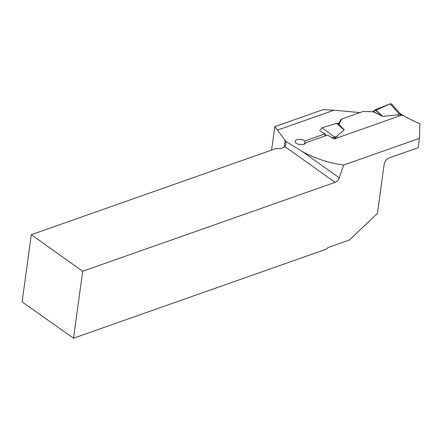 <?xml version="1.0" encoding="UTF-8"?>
<svg xmlns="http://www.w3.org/2000/svg" width="442" height="442" viewBox="0 0 442 442"><rect width="100%" height="100%" fill="white"/><g stroke="black" fill="none" stroke-linecap="round" stroke-linejoin="round"><path stroke-width="0.66" d="M419.452 138.346L343.71 165.021C329.599 163.214 315.886 158.783 302.582 151.733L339.274 177.839A5.105 3.1 -54.6 0 1 335.119 182.347L284.886 146.617A9.569 4.967 -172.2 0 1 275.985 148.534L31.31 234.713L22.1 301.936L73.516 338.191L326.384 249.128A5.105 3.1 -54.6 0 1 329.047 247.183L349.362 240.028L377.435 213.403L384.12 164.617C384.601 161.65 386.12 159.474 388.673 158.087L418.171 147.694L419.452 138.346L419.9 123.666A217.022 130.611 -109.4 0 1 402.253 114.986L334.246 138.943L327.555 135.081L305.798 142.744L305.118 143.716L303.963 144.319L299.499 144.6L296.378 143.479L295.427 142.611L295.046 141.346L296.063 139.992L297.356 139.462L300.798 139.296L302.56 139.678L304.986 140.937L325.179 133.827L320.638 131.313M302.582 151.733L286.007 141.49L274.808 126.655L271.598 150.076M274.808 126.655L323.008 109.677L334.003 110.196L277.653 130.047M334.003 110.196L359.915 112.605M341.451 119.379L340.738 119.627L339.036 123.009L337.517 123.539M340.528 121.185L340.738 119.627M339.274 177.839L343.71 165.021M73.516 338.191L82.687 271.261L335.119 182.347M284.886 146.617L285.775 144.893L286.007 141.49M325.179 133.827L324.876 136.025M339.036 123.009L338.942 123.705M31.31 234.713L82.687 271.261M304.56 144.064L304.986 140.937M319.754 130.655L322.052 127.788L334.522 137.014L336.356 136.456L344.174 130.042L338.627 123.815L339.307 123.578L341.616 119.053L363.064 111.5L373.031 111.699L382.86 116.417L397.562 114.898L399.203 116.064M336.356 136.456L337.997 137.622M400.016 113.417L400.087 114.019L402.154 115.489M402.237 114.997L400.004 113.406L391.562 104.003L390.137 103.809L399.424 114.158L401.148 115.379M400.087 114.019L397.562 114.898M372.352 111.936L390.137 103.809L375.341 109.71L373.031 111.699M331.727 137.456L333.832 137.357L335.898 138.827M325.074 134.595L326.318 135.517M336.24 138.241L334.522 137.014L333.832 137.357M322.052 127.788L336.655 123.335L338.627 123.815M375.114 109.859L381.755 115.782L381.507 115.937M373.28 111.539L382.197 116.174M336.865 123.329L343.738 129.241M338.395 123.826L343.948 129.644M285.212 140.064L284.245 147.142M375.341 109.71L382.86 116.417M336.655 123.335L344.174 130.042"/></g></svg>
